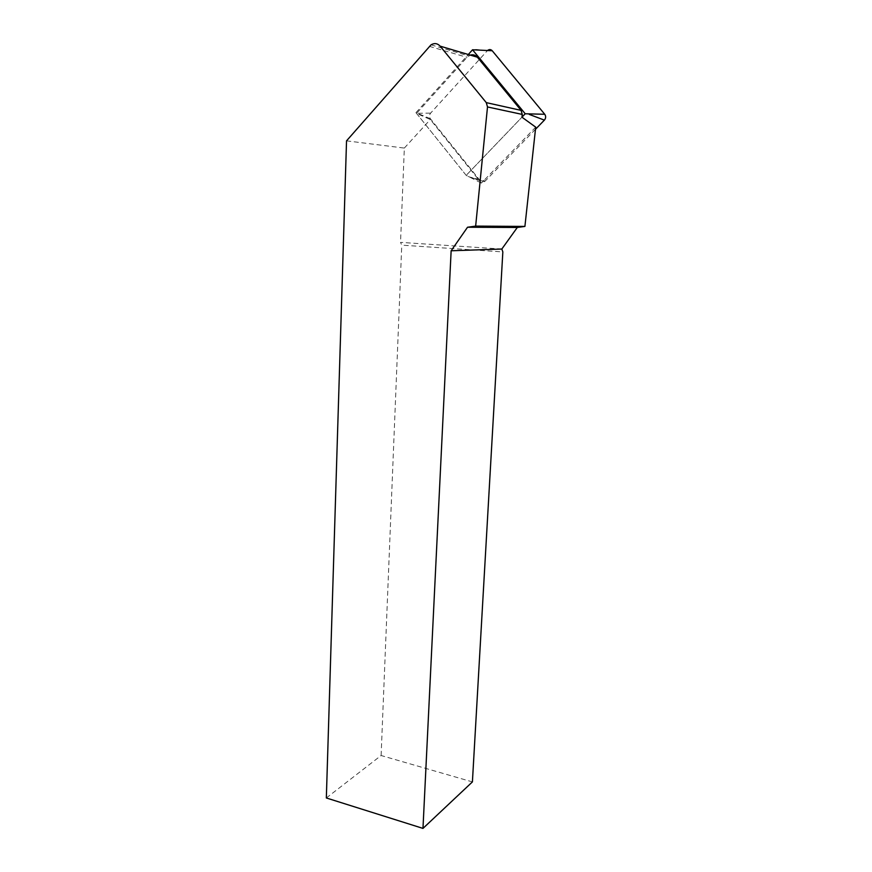 <?xml version="1.0" encoding="UTF-8"?>
<svg xmlns="http://www.w3.org/2000/svg" width="872" height="872" viewBox="0 0 872 872"><rect width="100%" height="100%" fill="white"/><g stroke="black" fill="none" stroke-linecap="round" stroke-linejoin="round"><path stroke-width="0.65" stroke-dasharray="4.36 3.27" d="M535.702 127.149L481.388 183.098L430.332 119.529L416.533 113.404L467.021 57.334L470.346 55.11M501.814 249.043L400.531 242.372L401.763 245.152L502.839 251.921M346.533 140.85L404.336 148.077L400.531 242.372M404.336 148.077L430.332 119.529M326.335 797.967L381.108 755.512L472.406 781.901M381.108 755.512L401.763 245.152M416.533 113.404L466.193 175.359L481.388 183.098M430.365 118.701L415.955 112.673L466.193 175.359L521.947 117.186L466.193 175.359L469.201 176.896L485.214 181.016L484.287 181.703L480.276 180.82L430.365 118.701C429.144 116.826 429.231 114.973 430.615 113.131L487.644 50.38M535.463 129.307L485.214 181.016M415.955 112.673L468.297 54.5M429.318 46.336L467.021 57.334M484.287 181.703L469.201 176.896L480.276 180.82M418.189 113.273L430.615 113.131M487.252 50.739L475.731 49.421L487.165 50.827M431.03 44.832L468.667 55.928"/><path stroke-width="1.31" d="M470.346 55.11C473.082 54.326 475.414 55.023 477.344 57.192L521.096 110.373L522.241 114.417L521.947 117.186L535.702 127.149L524.911 226.426L475.654 226.099L487.503 106.951L486.293 102.634L440.131 46.14C437.472 43.295 434.441 42.859 431.03 44.832L346.533 140.85L326.335 797.967L422.975 828.4L451.14 250.776L467.534 227.243L475.654 226.099M422.975 828.4L472.406 781.901L502.839 251.921L501.814 249.043L517.303 227.472L524.911 226.426M467.534 227.243L517.303 227.472M501.814 249.043L451.14 250.776M487.644 50.38C489.323 49.214 490.86 49.333 492.222 50.75L544.749 114.287C546.057 116.249 545.937 118.2 544.39 120.129L535.463 129.307M468.297 54.5L472.548 49.769L492.222 50.75M472.548 49.769L525.217 113.774L544.749 114.287M525.217 113.774L521.947 117.186M487.503 106.951L522.241 114.417M486.293 102.634L521.096 110.373M440.131 46.14L477.344 57.192M529.25 114.406L544.39 120.129"/></g></svg>
